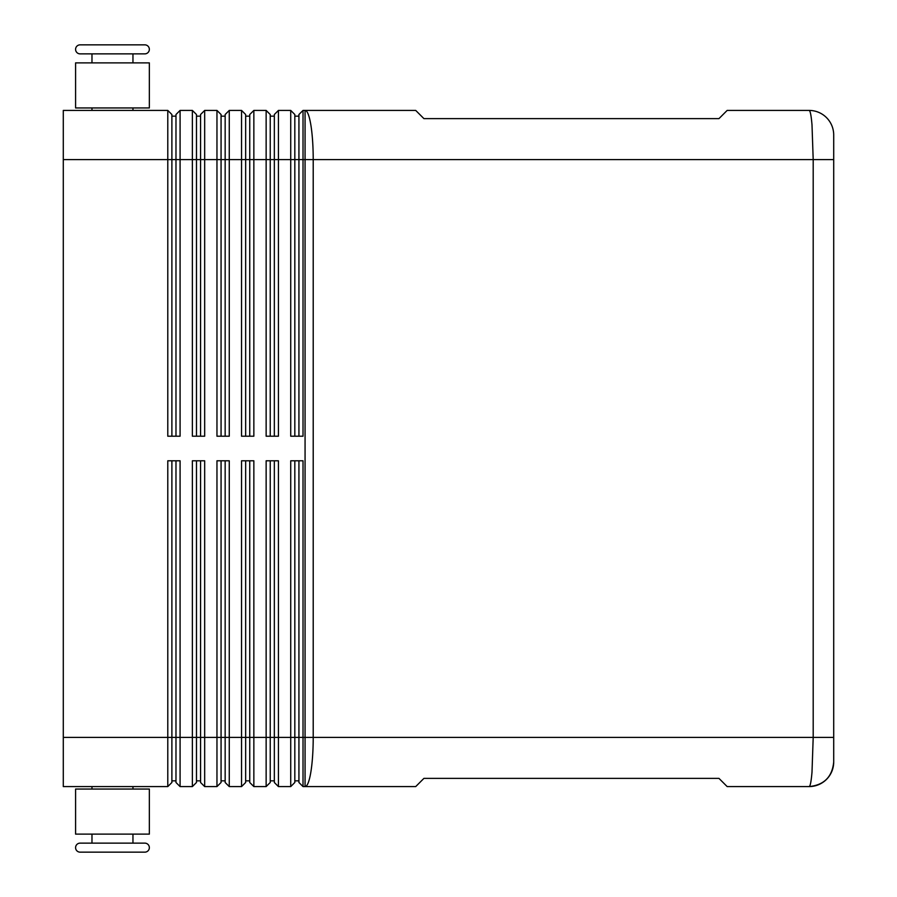 <?xml version="1.0" encoding="UTF-8"?>
<svg xmlns="http://www.w3.org/2000/svg" width="897" height="897" viewBox="0 0 897 897"><rect width="100%" height="100%" fill="white"/><g stroke="black" fill="none" stroke-linecap="round" stroke-linejoin="round"><path stroke-width="1.35" d="M91.976 62.88L91.976 53.865L80.091 53.865L144.843 53.865A4.507 4.507 0 0 0 149.351 49.357A4.507 4.507 0 0 0 144.843 44.85L80.091 44.85L144.843 44.85A4.507 4.507 0 0 1 149.351 49.357A4.507 4.507 0 0 1 144.843 53.865L132.958 53.865L132.958 62.88M80.091 53.865A4.507 4.507 0 0 1 75.583 49.357A4.507 4.507 0 0 1 80.091 44.85M91.976 834.12L91.976 843.135L80.091 843.135A4.507 4.507 0 0 0 75.583 847.643A4.507 4.507 0 0 0 80.091 852.15L144.843 852.15A4.507 4.507 0 0 0 149.351 847.643A4.507 4.507 0 0 0 144.843 843.135L132.958 843.135L132.958 834.12M809.116 110.421C810.238 110.634 811.202 115.433 811.998 124.818L813.198 159.599L833.705 159.599L833.705 135.01A24.589 24.589 0 0 0 809.116 110.421L727.164 110.421L718.968 118.617L423.911 118.617L415.715 110.421L303.018 110.421L303.018 159.599L813.198 159.599L813.198 737.401L811.998 772.182C811.202 781.511 810.249 786.31 809.139 786.579C824.063 785.077 832.259 776.88 833.705 761.99A24.589 24.589 0 0 1 809.116 786.579A24.589 24.589 0 0 0 833.705 761.99L833.705 135.01A24.589 24.589 0 0 0 809.116 110.421M175.98 460.789L175.98 782.487L180.084 786.579L180.084 460.789L167.784 460.789L167.784 737.401L63.295 737.401L63.295 110.421L167.784 110.421L167.784 436.211L180.084 436.211L180.084 159.599L192.373 159.599L192.373 110.421L180.084 110.421L175.98 114.513L175.98 436.211M171.888 436.211L171.888 159.599L180.084 159.599L180.084 110.421M63.295 159.599L171.888 159.599L171.888 114.513L167.784 110.421M196.477 436.211L196.477 159.599L192.373 159.599L192.373 436.211L204.673 436.211L204.673 159.599L216.962 159.599L216.962 110.421L204.673 110.421L200.569 114.513L200.569 436.211M192.373 110.421L196.477 114.513L196.477 159.599L204.673 159.599L204.673 110.421M221.066 436.211L221.066 159.599L216.962 159.599L216.962 436.211L229.262 436.211L229.262 159.599L241.551 159.599L241.551 110.421L229.262 110.421L225.158 114.513L225.158 436.211M216.962 110.421L221.066 114.513L221.066 159.599L229.262 159.599L229.262 110.421M245.655 436.211L245.655 159.599L241.551 159.599L241.551 436.211L253.851 436.211L253.851 159.599L266.14 159.599L266.14 110.421L253.851 110.421L249.747 114.513L249.747 436.211M241.551 110.421L245.655 114.513L245.655 159.599L253.851 159.599L253.851 110.421M270.244 436.211L270.244 159.599L266.14 159.599L266.14 436.211L278.429 436.211L278.429 159.599L290.729 159.599L290.729 110.421L278.429 110.421L274.336 114.513L274.336 436.211M266.14 110.421L270.244 114.513L270.244 159.599L278.429 159.599L278.429 110.421M303.018 110.421L298.925 114.513L298.925 436.211M294.821 436.211L294.821 114.513L290.729 110.421M63.295 737.401L63.295 786.579L167.784 786.579L171.888 782.487L171.888 460.789M200.569 460.789L200.569 782.487L204.673 786.579L204.673 460.789L192.373 460.789L192.373 737.401L167.784 737.401L167.784 786.579M274.336 460.789L274.336 782.487L278.429 786.579L278.429 460.789L266.14 460.789L266.14 786.579L253.851 786.579L253.851 460.789L241.551 460.789L241.551 786.579L229.262 786.579L229.262 460.789L216.962 460.789L216.962 786.579L204.673 786.579L200.569 782.487M274.336 782.487L278.429 786.579L290.729 786.579L290.729 737.401L270.244 737.401L270.244 460.789M298.925 460.789L298.925 782.487L303.018 786.579L303.018 460.789L290.729 460.789L290.729 737.401L294.821 737.401L294.821 460.789M298.925 782.487L303.018 786.579L415.715 786.579L423.911 778.383L718.968 778.383L727.164 786.579L809.116 786.579M175.98 782.487L180.084 786.579L192.373 786.579L192.373 737.401L196.477 737.401L196.477 460.789M196.477 782.487L192.373 786.579L196.477 782.487L196.477 737.401L221.066 737.401L221.066 460.789M225.158 460.789L225.158 782.487L229.262 786.579L225.158 782.487M221.066 782.487L216.962 786.579L221.066 782.487L221.066 737.401L245.655 737.401L245.655 460.789M249.747 460.789L249.747 782.487L253.851 786.579L249.747 782.487M245.655 782.487L241.551 786.579L245.655 782.487L245.655 737.401L270.244 737.401L270.244 782.487L266.14 786.579L270.244 782.487M294.821 782.487L290.729 786.579L294.821 782.487L294.821 737.401L305.07 737.401L305.07 786.579A49.178 8.14 -90 0 0 310.833 772.182A49.178 8.14 -90 0 0 313.21 737.401L313.21 159.599A49.178 8.14 -90 0 0 310.833 124.818A49.178 8.14 -90 0 0 305.07 110.421L305.07 737.401L833.705 737.401M132.958 110.421L132.958 107.954M91.976 107.954L91.976 110.421M112.461 62.88L75.583 62.88L75.583 107.954L149.351 107.954L149.351 62.88L112.461 62.88M80.091 852.15L144.843 852.15A4.507 4.507 0 0 0 149.351 847.643A4.507 4.507 0 0 0 144.843 843.135L80.091 843.135M132.958 786.579L132.958 789.046M91.976 789.046L91.976 786.579M149.351 834.12L75.583 834.12L75.583 789.046L149.351 789.046L149.351 834.12M833.705 649.305L833.705 247.695M294.821 780.85L298.925 780.85M270.244 780.85L274.336 780.85M245.655 780.85L249.747 780.85M221.066 780.85L225.158 780.85M196.477 780.85L200.569 780.85M303.018 436.211L303.018 159.599L290.729 159.599L290.729 436.211L303.018 436.211M171.888 780.85L175.98 780.85M294.821 116.15L298.925 116.15M270.244 116.15L274.336 116.15M245.655 116.15L249.747 116.15M221.066 116.15L225.158 116.15M196.477 116.15L200.569 116.15M171.888 116.15L175.98 116.15M809.139 786.579C824.063 785.077 832.259 776.88 833.705 761.99"/></g></svg>
